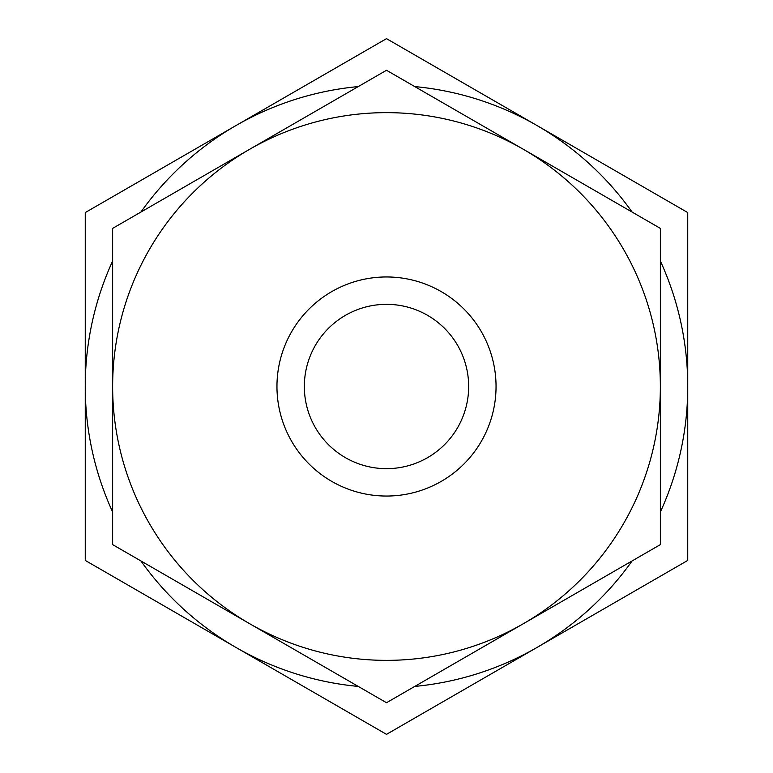 <?xml version="1.0" encoding="UTF-8"?>
<svg xmlns="http://www.w3.org/2000/svg" width="773" height="773" viewBox="0 0 773 773"><rect width="100%" height="100%" fill="white"/><g stroke="black" fill="none" stroke-linecap="round" stroke-linejoin="round"><path stroke-width="1.16" d="M386.5 304.34A82.16 82.16 0 0 1 468.66 386.5A82.16 82.16 0 0 1 386.5 468.66A82.16 82.16 0 0 1 304.34 386.5A82.16 82.16 0 0 1 386.5 304.34M358.257 686.424A301.248 301.248 0 0 1 235.881 647.388L386.5 734.35L687.748 560.425L687.748 212.575L386.5 38.65L235.881 125.613A301.248 301.248 0 0 1 358.257 86.576M687.748 334.245L687.748 287.914M85.252 287.914L85.252 485.086M687.748 485.086L687.748 438.755M140.889 212.082A301.248 301.248 0 0 1 235.881 125.613L85.252 212.575L85.252 560.425L235.881 647.388A301.248 301.248 0 0 1 140.889 560.918M414.743 86.576A301.248 301.248 0 0 1 632.111 212.082M660.364 261.003A301.248 301.248 0 0 1 660.364 511.997M112.636 511.997A301.248 301.248 0 0 1 112.636 261.003M632.111 560.918A301.248 301.248 0 0 1 414.743 686.424M386.5 276.956A109.544 109.544 0 0 1 496.044 386.5A109.544 109.544 0 0 1 386.5 496.044A109.544 109.544 0 0 1 276.956 386.5A109.544 109.544 0 0 1 386.5 276.956M386.5 660.364A273.864 273.864 0 0 1 249.573 623.666L386.5 702.725L660.364 544.617L660.364 228.383L386.5 70.275L249.573 149.334A273.864 273.864 0 0 1 660.364 386.5A273.864 273.864 0 0 1 386.5 660.364M112.636 544.617L249.573 623.666A273.864 273.864 0 0 1 112.636 386.5L112.636 544.617M112.636 228.383L112.636 386.5A273.864 273.864 0 0 1 249.573 149.334L112.636 228.383"/></g></svg>
